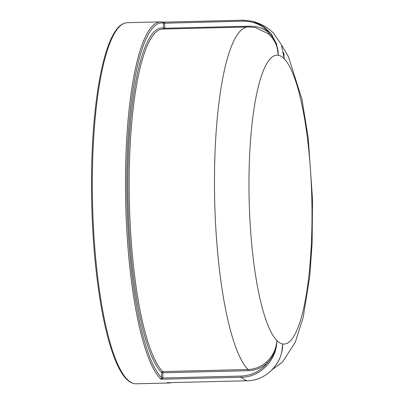 <?xml version="1.0" encoding="UTF-8"?>
<svg xmlns="http://www.w3.org/2000/svg" width="404" height="404" viewBox="0 0 404 404"><rect width="100%" height="100%" fill="white"/><g stroke="black" fill="none" stroke-linecap="round" stroke-linejoin="round"><path stroke-width="0.61" d="M164.756 23.22L243.016 21.144C253.616 21.109 262.363 25.088 269.256 33.083C263.731 28.411 257.328 26.109 250.041 26.179L164.731 28.25L164.756 23.22L163.463 23.104L163.433 28.139L164.731 28.25L164.645 29.002M281.936 351.116L282.659 343.971C283.027 363.11 266.13 380.79 247.233 380.765A180.613 39.163 -91.4 0 1 244.299 379.513A180.613 39.163 -91.4 0 1 241.37 377.275C260.247 377.265 277.21 359.646 276.831 340.501C276.366 348.864 272.963 356.01 266.615 361.934C261.247 366.701 255.05 369.221 248.026 369.498L162.716 371.569A1.086 1.03 -44.9 0 0 161.63 372.655A174.472 37.83 88.6 0 1 127.876 179.77A174.472 37.83 88.6 0 1 163.433 28.139A1.086 1.055 -79.3 0 0 163.913 29.022M161.6 377.775L160.994 379.225L162.893 377.972L161.605 377.684L162.893 377.972L241.163 376.074L241.37 377.275L160.994 379.225A180.613 39.163 88.6 0 1 125.477 178.997A180.613 39.163 88.6 0 1 160.474 21.877L127.336 22.685C122.346 22.947 117.822 26.624 113.761 33.704C110.908 38.602 108.277 44.98 105.858 52.838C102.495 63.817 99.662 77.154 97.369 92.859C93.657 118.66 91.698 147.687 91.496 179.937C91.395 228.997 95.011 273.331 102.343 312.938C105.495 329.467 109.115 343.395 113.201 354.727C115.993 362.459 118.938 368.701 122.018 373.453C126.422 380.331 131.118 383.78 136.113 383.8A180.613 39.163 -91.4 0 1 130.79 382.275A180.613 39.163 -91.4 0 1 92.339 179.8A180.613 39.163 -91.4 0 1 127.336 22.685M255.53 27.578L248.076 26.977L162.762 29.048A173.387 37.592 -91.4 0 0 129.169 179.881A173.387 37.592 -91.4 0 0 162.716 371.569L162.923 372.771L161.63 372.655L161.605 377.684A179.528 38.925 -91.4 0 1 126.77 179.113A179.528 38.925 -91.4 0 1 163.463 23.104L162.868 22.154L164.751 23.043L163.458 23.018M162.898 377.801L162.923 372.771L248.238 370.695C255.51 370.412 261.933 367.802 267.514 362.868C260.55 371.16 251.768 375.563 241.163 376.074M255.53 27.588L268.337 33.769C274.619 39.446 277.952 46.617 278.321 55.277C278.154 46.718 275.129 39.319 269.256 33.083L268.337 33.769M266.615 361.934L267.514 362.868C273.473 356.358 276.578 348.904 276.831 340.501A144.491 31.33 88.6 0 0 282.659 343.971L282.441 348.031L281.538 352.758M252.485 21.235C261.024 23.674 268.009 27.618 273.427 33.067L281.401 44.723L284.153 58.747A144.491 31.33 88.6 0 0 278.321 55.277L276.508 43.849L271.225 33.689L262.954 25.891L252.581 21.266L243.243 20.2L243.016 21.144M283.643 52.505L284.153 58.747L283.81 53.434M252.581 21.266L243.228 20.2L163.014 22.154L160.474 21.877M167.004 382.714L247.248 380.765L166.862 382.719A180.613 39.163 88.6 0 0 169.251 382.992L136.113 383.8M250.041 26.179L249.818 27.119M278.321 55.277A144.491 31.33 88.6 0 0 248.985 180.871A144.491 31.33 88.6 0 0 276.831 340.501M248.076 26.977A173.387 37.592 88.6 0 0 214.479 177.811A173.387 37.592 88.6 0 0 248.026 369.498L248.238 370.695M282.457 347.844C280.861 365.575 264.777 380.714 247.248 380.765L247.263 380.76M163.08 22.149L243.213 20.2M282.659 343.971A144.491 31.33 88.6 0 0 311.999 218.377A144.491 31.33 88.6 0 0 284.153 58.747M282.245 349.425L282.441 348.031M272.296 369.574L282.477 362.07L295.339 342.122L303.151 317.478L309.757 276.386L312.125 243.304L312.504 199.192L308.207 137.764L301.965 99.313L288.34 56.459L281.568 45.102M284.017 55.176L283.972 54.757M169.251 382.992L171.761 382.598"/></g></svg>
